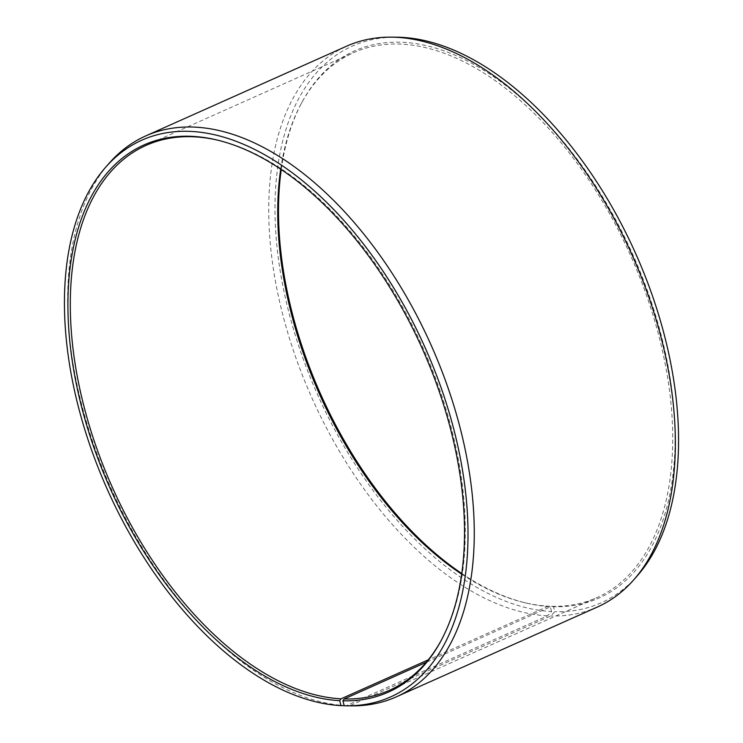 <?xml version="1.0" encoding="UTF-8"?>
<svg xmlns="http://www.w3.org/2000/svg" width="743" height="743" viewBox="0 0 743 743"><rect width="100%" height="100%" fill="white"/><g stroke="black" fill="none" stroke-linecap="round" stroke-linejoin="round"><path stroke-width="0.56" stroke-dasharray="3.71 2.79" d="M217.81 140.195A298.407 170.305 65.9 0 1 218.693 140.408A298.407 170.305 65.9 0 1 423.287 348.365A298.407 170.305 65.9 0 1 441.686 639.509A298.407 170.305 65.9 0 1 441.249 640.308M280.705 169.135A298.407 170.305 65.9 0 1 301.314 103.491A298.407 170.305 65.9 0 1 353.473 52.725A298.407 170.305 65.9 0 1 402.009 44.171A298.407 170.305 65.9 0 1 646.373 295.017A298.407 170.305 65.9 0 1 596.926 597.613A298.407 170.305 65.9 0 1 551.585 606.288L426.241 662.292M281.244 169.497A299.624 171.001 65.9 0 1 302.178 101.884A299.624 171.001 65.9 0 1 403.291 42.323A299.624 171.001 65.9 0 1 660.286 331.824A299.624 171.001 65.9 0 1 553.47 606.734L551.585 606.288M344.232 705.664L346.303 705.683L547.387 615.836L551.566 611.554A304.881 174.001 65.9 0 1 290.485 318.589A304.881 174.001 65.9 0 1 396.641 37.196M547.387 615.836A307.184 175.311 65.9 0 1 295.835 357.615A307.184 175.311 65.9 0 1 346.74 46.122M346.303 705.683A307.184 175.311 65.9 0 1 109.11 483.897A307.184 175.311 65.9 0 1 109.24 163.172M344.26 705.757L349.591 705.813L550.674 615.966L554.817 611.684L553.47 606.734M351.699 705.85A307.184 175.311 65.9 0 1 349.591 705.813M597.353 607.04A307.184 175.311 65.9 0 1 550.674 615.966M637.29 575.816A304.881 174.001 65.9 0 1 554.817 611.684M551.566 611.554L550.275 606.604A299.624 171.001 65.9 0 1 526.081 603.019A299.624 171.001 65.9 0 1 461.756 573.503M550.275 606.604L548.39 606.158A298.407 170.305 65.9 0 1 524.307 602.592A298.407 170.305 65.9 0 1 461.663 574.144M548.39 606.158L428.274 659.83M389.527 690.275L596.926 597.613M218.693 140.408L216.919 139.981M441.686 639.509L440.822 641.116M524.307 602.592L526.081 603.019M301.314 103.491L302.178 101.884M146.074 145.387L353.473 52.725"/><path stroke-width="1.11" d="M428.274 659.83L340.991 698.829A298.407 170.305 65.9 0 1 96.627 447.983A298.407 170.305 65.9 0 1 146.074 145.387A298.407 170.305 65.9 0 1 194.61 136.842A298.407 170.305 65.9 0 1 217.81 140.195M441.249 640.308A298.407 170.305 65.9 0 1 389.527 690.275A298.407 170.305 65.9 0 1 344.185 698.959L342.913 700.807L344.26 705.757A304.881 174.001 65.9 0 0 346.359 705.804L351.699 705.85A307.184 175.311 65.9 0 0 396.26 696.878L597.353 607.04A307.184 175.311 65.9 0 0 633.76 579.828A307.184 175.311 65.9 0 0 633.89 259.103A307.184 175.311 65.9 0 0 396.697 37.317A307.184 175.311 65.9 0 0 391.301 37.15A307.184 175.311 65.9 0 0 346.74 46.122L145.647 135.96A307.184 175.311 65.9 0 1 195.613 127.164A307.184 175.311 65.9 0 1 447.165 385.385A307.184 175.311 65.9 0 1 396.26 696.878M426.241 662.292L344.185 698.959M391.301 37.15L396.641 37.196A304.881 174.001 65.9 0 1 402 37.373A304.881 174.001 65.9 0 1 637.41 257.487A304.881 174.001 65.9 0 1 637.29 575.816L633.76 579.828M340.991 698.829L339.709 700.677L341 705.627A304.881 174.001 65.9 0 1 105.59 485.513A304.881 174.001 65.9 0 1 105.71 167.184L109.24 163.172A307.184 175.311 65.9 0 1 145.647 135.96M341 705.627L344.232 705.664M105.71 167.184A304.881 174.001 65.9 0 1 191.434 131.446A304.881 174.001 65.9 0 1 452.515 424.411A304.881 174.001 65.9 0 1 346.359 705.804M339.709 700.677A299.624 171.001 65.9 0 1 82.064 408.706A299.624 171.001 65.9 0 1 192.725 136.396A299.624 171.001 65.9 0 1 216.919 139.981A299.624 171.001 65.9 0 1 422.34 348.783A299.624 171.001 65.9 0 1 440.822 641.116A299.624 171.001 65.9 0 1 342.913 700.807M461.756 573.503A299.624 171.001 65.9 0 1 281.244 169.497M461.663 574.144A298.407 170.305 65.9 0 1 280.705 169.135"/></g></svg>
